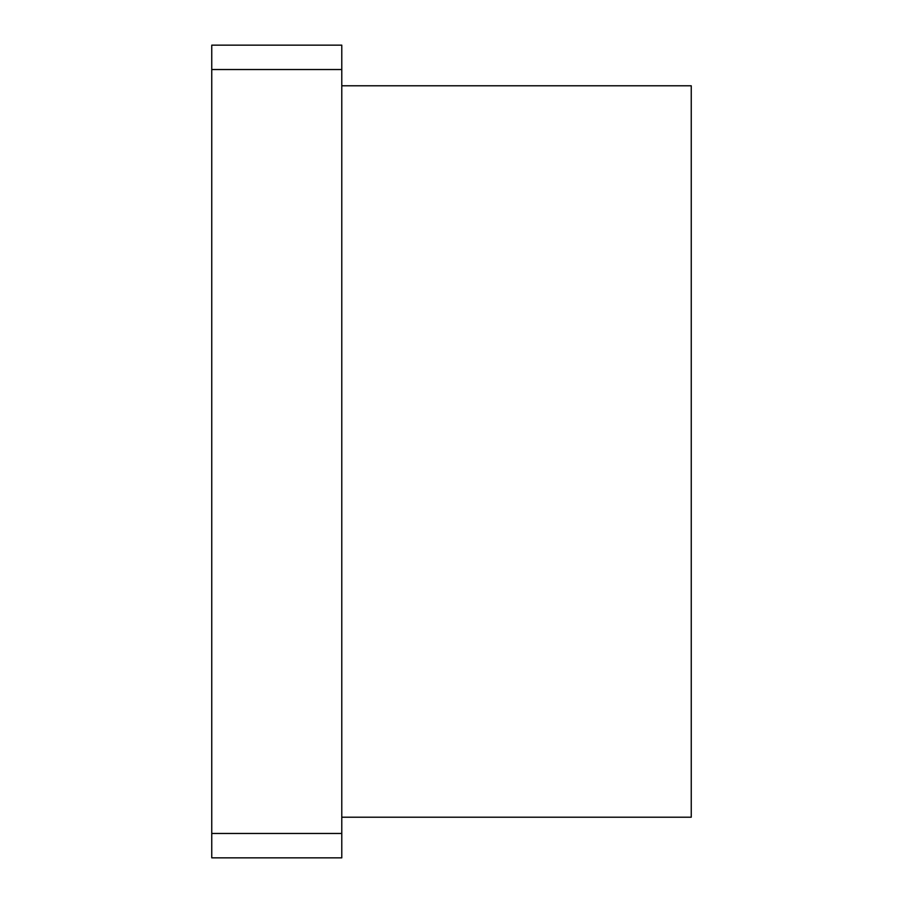 <?xml version="1.0" encoding="UTF-8"?>
<svg xmlns="http://www.w3.org/2000/svg" width="903" height="903" viewBox="0 0 903 903"><rect width="100%" height="100%" fill="white"/><g stroke="black" fill="none" stroke-linecap="round" stroke-linejoin="round"><path stroke-width="1.35" d="M341.786 817.215L691.246 817.215L691.246 85.785L341.786 85.785M211.753 69.531L211.753 857.85L341.786 857.85L341.786 45.15L211.753 45.15L211.753 69.531L341.786 69.531M211.753 833.469L341.786 833.469"/></g></svg>
